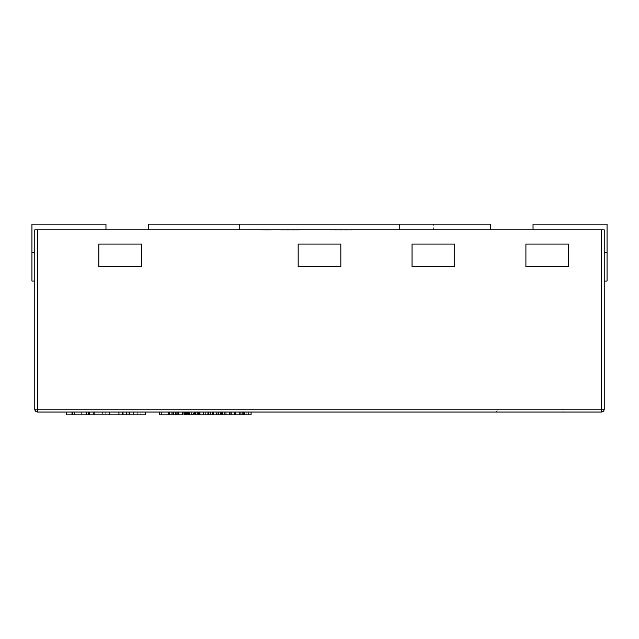 <?xml version="1.0" encoding="UTF-8"?>
<svg xmlns="http://www.w3.org/2000/svg" width="639" height="639" viewBox="0 0 639 639"><rect width="100%" height="100%" fill="white"/><g stroke="black" fill="none" stroke-linecap="round" stroke-linejoin="round"><path stroke-width="0.48" stroke-dasharray="3.19 2.4" d="M565.331 412.027L494.658 412.027L565.331 412.027A2.844 2.844 0 0 1 562.488 409.184L497.509 409.184L562.488 409.184M494.658 412.027A2.844 2.844 0 0 0 497.509 409.184M244.457 412.027L235.44 412.027L244.457 412.027M217.052 412.027L207.707 412.027L217.052 412.027L217.052 414.879L217.052 412.027M185.957 412.027L205.367 412.027L185.957 412.027L185.957 414.879L217.052 414.879L209.951 414.879L216.661 414.879L213.69 414.879L216.166 414.879L216.166 412.027L229.321 412.027L213.69 412.027L216.166 412.027L216.166 414.879L234.481 414.879M187.523 412.027L183.944 412.027L190.095 412.027L187.523 412.027L187.523 414.879L183.944 414.879L183.944 412.027L192.323 412.027L183.96 412.027M191.732 412.027L186.205 412.027L191.732 412.027L191.732 414.879L191.732 412.027M176.516 412.027L180.997 412.027L176.516 412.027L176.516 414.879L172.242 414.879L178.824 414.879L171.028 414.879L176.516 414.879M178.76 412.027L171.028 412.027L178.76 412.027L178.76 414.879M203.362 412.027L210.367 412.027L200.822 412.027L203.346 412.027L203.362 414.879L210.367 414.879L200.822 414.879L203.346 414.879L203.346 412.027M212.723 412.027L210.103 412.027L212.723 412.027M37.645 229.816L34.794 229.816L34.794 409.184A2.844 2.844 0 0 0 37.645 412.027L601.355 412.027A2.844 2.844 0 0 0 604.206 409.184L604.206 229.816L533.03 229.816L604.206 229.816L533.03 229.816L604.206 229.816L533.03 229.816L604.206 229.816L601.355 229.816L601.355 409.184L37.645 409.184L37.645 229.816L601.355 229.816M168.768 412.027L159.606 412.027L168.768 412.027L168.768 414.879L161.843 414.879L161.843 412.027L168.552 412.027L159.606 412.027L168.944 412.027L161.843 412.027L168.057 412.027L161.843 412.027L161.843 414.879L161.843 412.027L161.843 414.879L168.057 414.879L168.057 412.027L168.057 414.879L161.843 414.879L161.843 412.027M177.674 412.027L169.479 412.027L177.674 412.027L177.674 414.879L182.482 414.879L182.482 412.027L171.827 412.027L182.482 412.027L182.482 414.879L171.827 414.879L171.827 412.027M194.416 412.027L188.201 412.027L194.416 412.027L194.416 414.879L194.416 412.027M225.112 412.027L231.861 412.027L220.335 412.027L225.112 412.027L225.112 414.879M234.481 412.027L231.861 412.027L234.481 412.027M133.152 412.027L66.584 412.027L133.152 412.027M102.647 412.027L123.023 412.027L102.647 412.027L102.647 414.879L93.382 414.879L123.023 414.879L102.647 414.879M338.422 230.104L351.762 230.104L330.587 230.104L351.762 229.816L338.422 229.816M296.456 229.816L281.288 229.816M105.97 229.816L34.794 229.816L105.97 229.816L34.794 229.816L105.97 229.816L34.794 229.816L105.97 229.816L105.97 224.121L31.95 224.121L105.97 224.121L105.97 229.816L105.97 224.121L31.95 224.121L31.95 252.597L34.794 252.597L34.794 281.064L34.794 229.816L34.794 281.064L34.794 229.816L34.794 281.064L34.794 229.816L34.794 252.597L31.95 252.597L31.95 224.121L105.97 224.121L105.97 229.816L105.97 224.121L31.95 224.121L31.95 252.597L34.794 252.597L31.95 252.597L31.95 224.121L31.95 252.597L34.794 252.597L31.95 252.597L34.794 252.597L31.95 252.597L34.794 252.597L31.95 252.597L31.95 281.064L34.794 281.064L31.95 281.064L31.95 252.597L34.794 252.597M433.378 229.816L148.679 229.816L490.321 229.816L433.378 229.816L433.378 224.121L148.679 224.121L148.679 229.816M399.215 229.816L239.785 229.816L399.215 229.816L399.215 224.121L239.785 224.121L239.785 229.816M264.618 229.816L253.507 229.816M309.755 229.816L325.027 229.816L309.755 229.816M354.198 229.816L368.775 229.816L354.198 229.816M454.736 244.05L454.736 266.83L412.027 266.83L412.027 244.05L454.736 244.05L454.736 266.83L412.027 266.83L412.027 244.05L454.736 244.05L454.736 266.83L412.027 266.83L412.027 244.05L454.736 244.05M141.562 244.05L141.562 266.83L98.853 266.83L98.853 244.05L141.562 244.05L141.562 266.83L98.853 266.83L98.853 244.05L141.562 244.05L141.562 266.83L98.853 266.83L98.853 244.05L141.562 244.05M568.614 244.05L568.614 266.83L525.913 266.83L525.913 244.05L568.614 244.05L568.614 266.83L525.913 266.83L525.913 244.05L568.614 244.05L568.614 266.83L525.913 266.83L525.913 244.05L568.614 244.05M340.851 266.83L298.149 266.83L298.149 244.05L340.851 244.05L340.851 266.83L298.149 266.83L298.149 244.05L340.851 244.05L340.851 266.83L298.149 266.83L298.149 244.05L340.851 244.05L340.851 266.83M604.206 281.064L607.05 281.064L604.206 281.064L607.05 281.064L604.206 281.064L607.05 281.064L607.05 252.597L607.05 281.064L607.05 252.597L607.05 281.064L607.05 252.597L604.206 252.597L604.206 281.064L604.206 229.816L604.206 281.064L604.206 229.816L604.206 281.064L604.206 252.597L607.05 252.597L607.05 224.121L533.03 224.121L533.03 229.816L533.03 224.121L607.05 224.121L607.05 252.597L604.206 252.597L607.05 252.597L607.05 224.121L607.05 252.597L604.206 252.597L607.05 252.597L607.05 224.121L533.03 224.121L533.03 229.816L533.03 224.121L607.05 224.121L533.03 224.121L533.03 229.816M239.785 224.121L399.215 224.121M433.378 224.121L490.321 224.121L490.321 229.816M607.05 252.597L604.206 252.597M34.794 281.064L31.95 281.064L31.95 252.597L31.95 281.064L34.794 281.064L31.95 281.064L31.95 252.597M253.507 230.104L257.677 229.816M257.677 230.104L260.552 229.816M260.552 230.104L272.318 229.816M272.318 230.104L275.034 229.816M275.034 230.104L279.203 229.816M279.203 230.104L268.436 229.816M268.436 230.104L264.618 230.104M271.359 230.104L261.838 230.104L271.359 229.816M281.288 230.104L296.456 230.104M285.106 230.104L300.378 230.104L285.106 229.816M309.755 230.104L325.027 229.816L309.755 230.104M347.943 230.104L330.587 230.104L347.943 229.816M354.198 230.104L368.775 229.816L354.198 230.104M161.843 414.879L168.552 414.879L159.606 414.879L159.606 412.027L159.606 414.879L168.768 414.879M171.827 414.879L182.482 414.879L182.482 412.027M169.479 414.879L177.674 414.879M193.457 414.879L198.322 414.879L193.905 414.879L195.31 414.879L195.302 412.027L195.31 414.879L193.457 414.879L193.457 412.027M188.201 414.879L188.201 412.027L188.201 414.879L194.416 414.879L188.201 414.879L188.201 412.027L188.201 414.879L194.903 414.879L188.201 414.879M194.903 414.879L194.903 412.027M198.585 414.879L198.585 412.027M200.822 414.879L200.822 412.027L200.822 414.879M210.367 414.879L210.367 412.027M218.546 414.879L224.377 414.879L218.546 414.879L218.546 412.027L224.377 412.027L218.546 412.027M217.835 414.879L217.835 412.027M225.072 414.879L225.072 412.027L232.117 412.027L222.58 412.027L225.096 412.027L225.096 414.879L232.117 414.879L225.096 414.879M226.837 414.879L226.837 412.027M224.377 414.879L224.377 412.027M221.749 414.879L221.749 412.027M221.477 414.879L221.477 412.027M221.429 414.879L221.429 412.027M221.142 414.879L221.142 412.027M159.606 412.027L159.606 414.879L168.944 414.879L168.944 412.027M168.552 414.879L168.552 412.027L168.552 414.879M173.816 414.879L178.824 414.879L173.816 414.879L173.816 412.027L173.233 412.027L178.824 412.027L173.816 412.027M172.242 414.879L172.242 412.027L172.242 414.879M178.824 414.879L178.824 412.027M171.028 414.879L171.028 412.027M180.997 414.879L180.997 412.027L180.997 414.879M173.233 414.879L173.233 412.027M177.89 414.879L177.89 412.027M187.251 412.027L187.251 414.879L192.323 414.879L192.323 412.027M192.323 414.879L188.793 414.879L188.793 412.027L188.793 414.879L186.205 414.879L186.205 412.027M186.205 414.879L186.86 414.879L186.86 412.027M186.86 414.879L185.35 414.879M187.251 414.879L190.095 414.879L190.095 412.027M190.095 414.879L187.523 414.879M203.114 414.879L203.114 412.027M205.367 414.879L205.367 412.027M199.719 414.879L199.719 412.027L199.735 414.879M199.456 414.879L199.456 412.027M199.4 414.879L199.4 412.027M199.128 414.879L199.128 412.027M198.322 414.879L198.322 412.027M193.905 414.879L193.905 412.027L193.905 414.879M216.166 414.879L209.951 414.879L209.951 412.027L209.951 414.879L216.166 414.879L216.166 412.027M209.951 414.879L209.951 412.027L209.951 414.879M216.661 414.879L216.661 412.027L216.661 414.879M207.707 414.879L207.707 412.027L207.707 414.879M220.335 414.879L220.335 412.027L220.335 414.879M222.58 414.879L222.58 412.027L222.58 414.879M232.117 414.879L232.117 412.027M235.44 414.879L251.071 414.879M240.296 414.879L246.127 414.879L240.296 414.879L240.296 412.027L246.127 412.027L240.296 412.027M237.916 414.879L237.916 412.027M239.585 414.879L239.585 412.027M246.822 414.879L246.822 412.027M248.595 414.879L248.595 412.027M246.127 414.879L246.127 412.027M243.507 414.879L243.507 412.027M243.235 414.879L243.235 412.027M243.179 414.879L243.179 412.027M242.9 414.879L242.9 412.027M66.584 414.879L145.38 414.879M93.262 414.879C99.476 414.879 99.476 414.879 93.262 414.879C99.476 414.879 99.476 414.879 93.262 414.879C87.072 414.879 87.072 414.879 93.262 414.879C87.072 414.879 87.072 414.879 93.262 414.879L93.262 412.027C99.476 412.027 99.476 412.027 93.262 412.027C99.476 412.027 99.476 412.027 93.262 412.027C87.072 412.027 87.072 412.027 93.262 412.027C87.072 412.027 87.072 412.027 93.262 412.027L93.262 414.879M81.648 414.879L81.648 412.027M105.731 414.879L105.731 412.027L105.731 414.879M123.023 414.879L123.023 412.027M119.197 414.879L119.197 412.027M81.776 414.879L81.776 412.027M74.364 414.879L74.364 412.027M127.097 414.879L127.097 412.027M137.72 414.879L137.72 412.027M128.83 414.879L128.83 412.027M118.702 414.879L118.702 412.027M122.281 414.879L122.281 412.027M129.573 414.879L129.573 412.027M34.794 409.184L37.645 409.184L37.645 412.027A2.844 2.844 0 0 1 34.794 409.184M604.206 409.184A2.844 2.844 0 0 1 601.355 412.027L601.355 409.184L604.206 409.184M177.993 414.879L177.993 412.027M173.536 414.879L173.536 412.027M173.656 414.879L173.656 412.027M178.385 414.879L178.385 412.027M171.707 414.879L171.707 412.027M210.103 414.879L210.103 412.027M203.45 414.879L203.45 412.027M208.514 414.879L208.514 412.027M208.458 414.879L208.458 412.027M176.308 414.879L176.308 412.027M175.142 414.879L175.142 412.027M172.099 414.879L172.099 412.027M174.966 414.879L174.966 412.027M175.917 414.879L175.917 412.027M173.864 414.879L173.864 412.027M175.525 414.879L175.525 412.027M187.315 414.879L187.315 412.027M190.925 414.879L190.925 412.027M191.596 414.879L191.596 412.027M186.676 414.879L186.676 412.027M188.577 414.879L188.577 412.027M184.575 414.879L184.575 412.027M189.535 414.879L189.535 412.027M197.371 414.879L197.371 412.027M195.143 414.879L195.143 412.027M231.861 414.879L231.861 412.027M225.287 414.879L225.287 412.027M225.2 414.879L225.2 412.027M230.264 414.879L230.264 412.027M230.216 414.879L230.216 412.027M71.768 414.879L71.768 412.027M93.382 414.879L93.382 412.027L93.382 414.879M86.712 414.879L86.712 412.027M109.812 414.879L109.812 412.027M128.088 414.879L128.088 412.027M123.271 414.879L123.271 412.027M122.528 414.879L122.528 412.027M140.812 414.879L140.812 412.027M98.079 412.027L98.079 414.879M88.446 412.027L88.446 414.879"/><path stroke-width="0.96" d="M601.355 229.816L604.206 229.816L604.206 409.184A2.844 2.844 0 0 1 601.355 412.027L37.645 412.027A2.844 2.844 0 0 1 34.794 409.184L34.794 229.816L37.645 229.816L37.645 409.184L601.355 409.184L601.355 229.816L37.645 229.816M148.679 229.816L148.679 224.121L239.785 224.121L239.785 229.816M239.785 224.121L399.215 224.121L399.215 229.816M399.215 224.121L490.321 224.121L490.321 229.816M34.794 252.597L31.95 252.597L31.95 224.121L105.97 224.121L105.97 229.816M604.206 252.597L607.05 252.597L607.05 224.121L533.03 224.121L533.03 229.816M607.05 252.597L607.05 281.064L604.206 281.064M31.95 252.597L31.95 281.064L34.794 281.064M412.027 244.05L454.736 244.05L454.736 266.83L412.027 266.83L412.027 244.05M98.853 244.05L141.562 244.05L141.562 266.83L98.853 266.83L98.853 244.05M525.913 244.05L568.614 244.05L568.614 266.83L525.913 266.83L525.913 244.05M340.851 244.05L340.851 266.83L298.149 266.83L298.149 244.05L340.851 244.05M168.944 412.027L168.944 414.879L168.768 412.027M168.768 414.879L161.843 414.879L161.843 412.027M161.843 414.879L159.606 414.879L159.606 412.027M169.479 412.027L169.479 414.879L182.482 414.879L182.482 412.027M234.481 412.027L234.481 414.879L195.302 414.879L195.302 412.027M195.302 414.879L194.903 412.027M194.903 414.879L185.957 414.879L185.957 412.027M212.723 414.879L212.723 412.027M198.585 414.879L198.585 412.027M222.699 414.879L222.699 412.027M229.321 414.879L229.321 412.027M220.303 414.879L220.303 412.027M213.69 414.879L213.69 412.027M183.96 414.879L183.944 412.027L183.96 414.879L185.35 414.879L185.35 412.027M185.957 414.879L185.35 414.879M195.893 414.879L195.893 412.027M251.071 412.027L251.071 414.879L235.44 414.879L235.44 412.027M244.457 414.879L244.457 412.027M242.053 414.879L242.053 412.027M145.38 412.027L145.38 414.879L66.584 414.879L66.584 412.027M133.152 414.879L133.152 412.027M126.482 414.879L126.482 412.027M89.428 414.879L89.428 412.027M37.645 412.027L37.645 409.184L34.794 409.184M604.206 409.184L601.355 409.184L601.355 412.027M178.361 414.879L178.361 412.027M171.987 414.879L171.987 412.027M210.103 414.879L210.103 412.027M203.537 414.879L203.537 412.027M231.861 414.879L231.861 412.027M109.684 414.879L109.684 412.027M94.868 414.879L94.868 412.027M86.592 414.879L86.592 412.027M72.391 414.879L72.391 412.027"/></g></svg>
